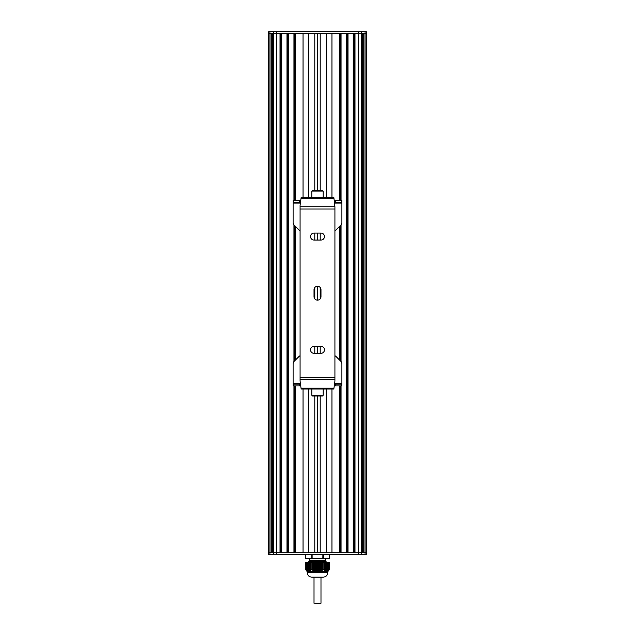 <?xml version="1.0" encoding="UTF-8"?>
<svg xmlns="http://www.w3.org/2000/svg" width="635" height="635" viewBox="0 0 635 635"><rect width="100%" height="100%" fill="white"/><g stroke="black" fill="none" stroke-linecap="round" stroke-linejoin="round"><path stroke-width="0.95" d="M311.126 569.722L309.666 571.373L307.729 571.452L305.737 569.706L305.737 562.3L305.752 569.706L305.76 562.3L311.126 562.3L311.142 569.706L311.126 562.3M308.904 571.452L308.832 562.3L308.816 571.452M312.11 562.3L312.134 569.722L312.134 562.3L311.142 562.3M312.134 562.3L322.866 562.3L322.866 569.722L322.866 562.3M323.858 562.3L323.874 569.722L323.874 562.3L322.89 562.3M323.874 562.3L326.176 562.3L326.168 571.421L324.874 571.071L323.874 569.722M327.414 562.3L327.271 571.452L326.184 571.452L326.184 562.3L329.263 562.3L329.001 570.032L329.081 562.3M312.11 569.706L311.142 569.706M323.858 569.706L322.89 569.706M322.866 569.722L319.159 571.452L315.468 571.405L312.134 569.722M328.2 562.3L328.255 570.73L327.43 571.405L327.477 562.3L327.477 571.238M328.271 570.801L328.271 562.3L328.208 570.857L328.732 570.341M328.986 562.3L328.795 570.27L328.795 562.3M327.215 571.365L327.215 562.3L327.223 571.452M326.954 562.3L326.962 571.452L326.89 562.3M327.739 562.3L327.747 571.214M328.009 571.024L328.009 562.3L327.993 570.936M325.39 571.111L325.39 562.3L325.334 571.373M325.914 562.3L325.922 571.452M329.001 570.032L329.049 562.3L329.049 569.944M325.128 562.3L325.072 571.214M324.866 570.746L324.866 562.3L324.81 571.024M325.39 562.3L325.374 571.103M324.604 562.3L324.548 570.801M324.35 562.3L324.287 570.547M324.866 562.3L324.858 570.73M324.08 562.3L324.033 570.27M309.094 562.3L309.078 571.452M309.626 571.103L309.61 562.3L309.666 571.373M308.332 571.452L308.3 562.3M309.872 562.3L309.928 571.214M310.142 570.73L310.134 562.3L310.19 571.024M308.11 562.3L308.11 571.452L308.046 562.3M310.396 562.3L310.452 570.801M307.57 571.405L307.515 562.3M307.777 571.452L307.777 562.3L307.784 571.365M307.53 571.238L307.523 562.3L307.523 571.238M307.261 562.3L307.253 571.214M306.792 570.857L306.737 562.3M307.007 570.936L306.999 562.3L306.991 571.024M306.467 570.547L306.538 562.3M306.213 570.238L306.276 562.3M305.951 569.944L306.014 562.3M305.999 570.032L305.919 562.3M310.967 570.27L310.92 562.3M310.713 570.547L310.65 562.3M326.668 571.452L326.7 562.3M329.248 569.706L329.248 562.3L329.263 569.706L327.954 571.452L327.271 571.452M326.406 571.452L326.438 562.3M319.159 571.452L325.612 571.452M318.222 562.3L318.357 571.452M308.562 562.3L308.594 571.452M309.388 571.452L315.841 571.452M316.643 571.452L316.778 562.3M305.737 569.706L307.046 571.452L307.729 571.452M317.825 562.3L317.825 571.452L317.698 562.3M317.302 562.3L317.302 571.452L317.175 562.3M312.055 577.112L322.945 577.112M317.5 577.112L311.618 577.112C308.975 576.858 307.523 575.405 307.261 572.762L327.739 572.762C327.477 575.405 326.025 576.858 323.382 577.112L317.5 577.112L320.985 577.112L320.985 603.25L314.682 603.25M327.739 571.452L327.739 572.762M325.739 561.626L309.261 562.277L308.785 561.832L326.192 561.197L325.739 561.626L326.215 562.054L320.762 562.3M326.192 561.197L325.557 560.562L309.443 560.562L313.452 560.745L308.793 561.396L308.785 561.832M309.142 560.864L313.452 560.745M312.134 561.213L326.088 561.213M305.927 558.816L329.073 558.816L305.911 558.816L305.737 554.466L305.752 558.641L311.142 558.641L311.142 554.466M312.158 558.816L311.269 558.816M323.858 554.466L323.731 558.816L322.842 558.816L322.89 554.466M329.263 558.641L329.248 554.466L329.263 558.641L323.858 558.641M312.11 554.466L312.11 558.641L322.89 558.641M268.629 552.72L268.629 33.496L269.907 33.496L269.907 552.72L273.518 552.72L272.328 552.72L272.328 33.496L280.011 33.496L280.011 552.72L273.518 552.72L358.402 552.72L354.989 552.72L354.989 33.496L362.672 33.496L362.672 552.72L358.402 552.72L365.093 552.72L363.903 552.72L363.903 33.496L366.371 33.496L366.371 552.72L365.093 552.72L366.371 552.72L366.371 554.466L268.629 554.466L268.629 552.72L269.907 552.72L268.629 552.72L268.629 33.496L271.097 33.496L271.097 552.72L269.907 552.72L269.907 554.466M362.934 552.72L362.934 33.496M354.116 552.72L354.116 33.496M353.243 552.72L353.243 33.496L348.02 33.496L348.02 552.72L353.243 552.72M347.147 552.72L347.147 33.496M341.051 385.889L341.051 552.72L346.273 552.72L346.273 33.496L341.051 33.496L341.051 200.501M341.051 361.537L341.051 224.853M340.177 552.72L340.177 385.889M340.177 360.648L340.177 225.735M340.177 200.501L340.177 33.496M331.962 389.025L331.962 552.72L339.304 552.72L339.304 385.889M339.304 359.775L339.304 226.608M339.304 200.501L339.304 33.496L331.962 33.496L331.962 197.366M320.199 395.994L320.199 552.72L326.557 552.72L326.557 389.025M326.557 197.366L326.557 33.496L320.199 33.496L320.199 190.397M320.199 353.306L320.199 346.337M320.199 298.879L320.199 287.504M320.199 240.054L320.199 233.085M308.443 389.025L308.443 552.72L314.801 552.72L314.801 395.994M314.801 353.306L314.801 346.337M314.801 298.879L314.801 287.504M314.801 240.054L314.801 233.085M314.801 190.397L314.801 33.496L308.443 33.496L308.443 197.366M295.696 385.889L295.696 552.72L303.038 552.72L303.038 389.025M303.038 197.366L303.038 33.496L295.696 33.496L295.696 200.501M295.696 359.775L295.696 226.608M294.823 552.72L294.823 385.889M294.823 360.648L294.823 225.735M294.823 200.501L294.823 33.496M293.949 200.501L293.949 33.496L288.727 33.496L288.727 552.72L293.949 552.72L293.949 385.889M293.949 361.537L293.949 224.853M287.853 552.72L287.853 33.496M286.98 552.72L286.98 33.496L281.757 33.496L281.757 552.72L286.98 552.72M280.884 552.72L280.884 33.496M272.066 552.72L272.066 33.496M268.629 31.75L268.629 33.496L268.629 31.75L366.371 31.75L366.371 33.496L365.093 33.496L365.093 31.75M269.907 31.75L269.907 33.496L365.093 33.496L365.093 554.466M320.318 577.112L320.985 577.112M300.077 355.711A3.485 3.485 0 0 0 299.053 356.418L294.124 361.347A3.485 3.485 0 0 0 293.108 363.807L293.108 384.143L300.49 384.143M334.51 384.143L341.892 384.143L341.892 363.807A3.485 3.485 0 0 0 340.876 361.347L335.947 356.418A3.485 3.485 0 0 0 334.923 355.711M293.108 384.143L293.108 385.889L299.672 385.889L299.672 384.143M299.672 385.889L300.72 385.889M293.283 385.889L293.283 384.143M334.28 385.889L341.717 385.889L341.717 384.143M341.717 385.889L341.892 384.143M335.328 385.889L335.328 384.143M320.985 296.68L320.985 289.711A3.485 3.485 0 0 0 317.5 286.226A3.485 3.485 0 0 0 314.015 289.711L314.015 296.68A3.485 3.485 0 0 0 317.5 300.164A3.485 3.485 0 0 0 320.985 296.68M320.985 233.085L314.015 233.085A3.485 3.485 0 0 0 310.531 236.569A3.485 3.485 0 0 0 314.015 240.054L320.985 240.054A3.485 3.485 0 0 0 324.469 236.569A3.485 3.485 0 0 0 320.985 233.085M320.985 346.337L314.015 346.337A3.485 3.485 0 0 0 310.531 349.822A3.485 3.485 0 0 0 314.015 353.306L320.985 353.306A3.485 3.485 0 0 0 324.469 349.822A3.485 3.485 0 0 0 320.985 346.337M334.923 206.772L334.923 381.048L333.835 389.025L301.165 389.025L300.077 381.048L300.077 205.343L301.165 197.366L333.835 197.366L334.923 206.772L300.077 206.772M323.159 395.295L311.841 395.295L312.531 395.994L322.469 395.994L323.159 395.295L323.159 389.025M311.841 395.295L311.841 389.025M312.531 190.397L322.469 190.397L323.159 191.087L311.841 191.087L312.531 190.397M311.841 197.366L311.841 191.087M334.51 202.24L341.892 202.24L341.892 222.575A3.485 3.485 0 0 1 340.876 225.044L335.947 229.973A3.485 3.485 0 0 1 334.923 230.68M300.077 230.68A3.485 3.485 0 0 1 299.053 229.973L294.124 225.044A3.485 3.485 0 0 1 293.108 222.575L293.108 202.24L300.49 202.24M341.892 202.24L341.892 200.501L341.892 202.24M293.108 200.501L293.108 202.24L293.108 200.501L300.72 200.501M299.672 200.501L299.672 202.24M293.283 200.501L293.283 202.24M334.28 200.501L341.892 200.501M341.717 200.501L341.717 202.24M335.328 200.501L335.328 202.24M318.484 562.3L318.484 571.452M318.603 562.3L318.603 571.452M319.008 562.3L319.008 571.452M318.865 562.3L318.865 571.365M317.96 562.3L317.96 571.452M318.087 562.3L318.087 571.452M318.349 562.3L318.349 571.436M319.532 562.3L319.532 571.405M319.389 562.3L319.389 571.262M317.436 562.3L317.436 571.452M317.563 562.3L317.563 571.452M318.746 562.3L318.746 571.389M320.056 562.3L320.056 571.254M319.913 562.3L319.913 571.119M319.27 562.3L319.27 571.286M316.913 562.3L316.913 571.452M317.04 562.3L317.04 571.452M320.572 562.3L320.572 571.071M320.437 562.3L320.437 570.944M319.794 562.3L319.794 571.151M316.397 562.3L316.397 571.452M316.516 562.3L316.516 571.452M321.096 562.3L321.096 570.857M320.961 562.3L320.961 570.738M320.31 562.3L320.31 570.992M315.873 562.3L315.873 571.452M315.992 562.3L315.992 571.452M316.254 562.3L316.254 571.389M321.62 562.3L321.62 570.611M321.485 562.3L321.485 570.508M320.834 562.3L320.834 570.794M315.73 562.3L315.73 571.286M316.651 562.3L316.651 571.436M322.143 562.3L322.143 570.341M322.008 562.3L322.008 570.246M321.358 562.3L321.358 570.563M315.349 562.3L315.349 571.373M315.468 562.3L315.468 571.405M316.135 562.3L316.135 571.365M322.651 562.3L322.651 570.032M322.524 562.3L322.524 569.952M321.881 562.3L321.881 570.309M314.825 562.3L314.825 571.214M314.944 562.3L314.944 571.254M315.206 562.3L315.206 571.151M315.611 562.3L315.611 571.262M322.405 562.3L322.405 570.024M314.301 562.3L314.301 571.024M314.428 562.3L314.428 571.071M314.69 562.3L314.69 570.992M315.087 562.3L315.087 571.119M313.777 562.3L313.777 570.801M313.904 562.3L313.904 570.857M314.166 562.3L314.166 570.794M314.563 562.3L314.563 570.944M313.253 562.3L313.253 570.547M313.38 562.3L313.38 570.611M313.642 562.3L313.642 570.563M314.039 562.3L314.039 570.738M313.118 562.3L313.118 570.309M313.515 562.3L313.515 570.508M312.214 562.3L312.214 569.928M312.991 562.3L312.991 570.246M312.857 562.3L312.857 570.341M312.737 562.3L312.737 570.27M312.595 562.3L312.595 570.024M312.476 562.3L312.476 569.952M312.349 562.3L312.349 570.032M322.786 562.3L322.786 569.928M322.262 562.3L322.262 570.27M321.747 562.3L321.747 570.547M321.223 562.3L321.223 570.801M320.699 562.3L320.699 571.024M320.175 562.3L320.175 571.214M319.651 562.3L319.651 571.373M319.127 562.3L319.127 571.452M327.152 562.3L327.152 571.389M326.628 562.3L326.628 571.452M327.676 562.3L327.676 571.151M326.366 562.3L326.366 571.452M327.938 562.3L327.938 570.992M325.66 562.3L325.66 571.452M328.525 562.3L328.533 570.547M325.644 562.3L325.644 571.246L325.652 562.3M326.112 562.3L326.112 571.436M328.787 562.3L328.787 570.238L328.787 562.3M328.462 562.3L328.462 570.563M325.85 562.3L325.85 571.365M328.724 562.3L328.724 570.309M325.588 562.3L325.588 571.262M325.326 562.3L325.326 571.119M325.064 562.3L325.064 570.944M324.802 562.3L324.802 570.738M324.342 562.3L324.342 570.262L324.342 562.3M324.541 562.3L324.541 570.508M324.279 562.3L324.279 570.246M324.017 562.3L324.017 569.952M327.485 562.3L327.485 571.373M309.34 562.3L309.34 571.452M309.15 562.3L309.15 571.365M308.888 562.3L308.888 571.436M309.412 562.3L309.412 571.262M308.634 562.3L308.634 571.452M309.674 562.3L309.674 571.119M309.356 562.3L309.356 571.246L309.348 562.3M308.372 562.3L308.372 571.452M309.936 562.3L309.936 570.944M309.61 562.3L309.61 571.111M310.197 562.3L310.197 570.738M307.848 562.3L307.848 571.389M310.459 562.3L310.459 570.508M310.134 562.3L310.134 570.746M307.586 562.3L307.586 571.286M310.721 562.3L310.721 570.246M310.983 562.3L310.983 569.952M310.658 562.3L310.658 570.262L310.658 562.3M307.324 562.3L307.324 571.151M307.062 562.3L307.062 570.992M306.8 562.3L306.8 570.794M306.205 562.3L306.205 570.27M273.518 31.75L273.518 554.466M276.598 31.75L276.598 554.466M358.402 31.75L358.402 554.466M361.482 31.75L361.482 554.466M317.5 552.72L317.5 395.994M317.5 353.306L317.5 346.337M317.5 300.164L317.5 286.226M317.5 240.054L317.5 233.085M317.5 190.397L317.5 33.496M293.108 383.278L300.371 383.278M334.629 383.278L341.892 383.278M334.923 208.994L300.077 208.994M334.923 377.396L300.077 377.396M334.923 379.611L300.077 379.611M333.986 388.104L301.014 388.104M333.986 198.279L301.014 198.279M293.108 203.113L300.371 203.113M334.629 203.113L341.892 203.113M327.215 562.3L327.215 571.349M328.001 562.3L328.001 570.936M328.263 562.3L328.263 570.73M326.176 562.3L326.176 571.429M308.824 562.3L308.824 571.429M307.784 562.3L307.784 571.349M306.999 562.3L306.999 570.936M306.475 562.3L306.475 570.5M307.261 571.452L307.261 572.762M309.261 562.269L308.793 562.705M309.261 560.959L308.793 561.396M325.557 560.562L325.557 558.816M309.443 560.562L309.443 558.816M366.371 552.72L366.371 33.496M314.015 577.112L314.015 603.25M323.159 197.366L323.159 191.087"/></g></svg>
